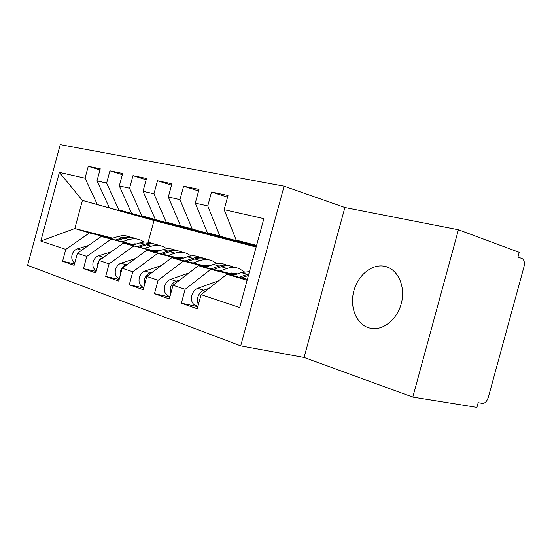 <?xml version="1.0" encoding="UTF-8"?>
<svg xmlns="http://www.w3.org/2000/svg" width="552" height="552" viewBox="0 0 552 552"><rect width="100%" height="100%" fill="white"/><g stroke="black" fill="none" stroke-linecap="round" stroke-linejoin="round"><path stroke-width="0.83" d="M368.632 327.805L371.489 328.461C383.985 330.489 398.096 318.387 401.656 301.999C405.375 285.639 397.619 269.307 385.344 266.457L383.992 266.174C371.303 263.966 357.523 275.779 353.673 291.553C349.657 307.285 356.323 324.024 368.632 327.805M458.429 229.756L519.232 252.347L517.948 257.046L522.102 258.564C524.255 259.868 524.876 262.648 523.952 266.913L488.389 397.095C487.002 401.276 485.036 403.381 482.489 403.402L478.177 402.684L476.9 407.376L412.792 397.102L458.429 229.756L344.883 207.504L284.087 186.197L60.237 144.624L27.6 265.326L240.707 345.862L284.087 186.197M197.83 306.677L181.367 303.193L197.25 308.796L201.094 294.644L239.706 307.554L263.863 218.626L224.16 209.65L228.01 195.477L211.526 192.041L207.752 205.937L195.298 203.122L199.01 189.426L183.609 186.217L179.966 199.658L168.312 197.023L171.907 183.775L157.486 180.766L153.953 193.773L143.03 191.302L146.508 178.475L132.977 175.653L129.561 188.26L119.301 185.941L122.668 173.5L109.945 170.844L106.639 183.078L96.98 180.89L100.25 168.822L88.265 166.325L99.946 169.94M181.367 303.193L185.134 289.303L173.017 285.253L198.451 265.678L235 274.799M169.83 296.997L154.463 293.692L169.305 298.936L173.017 285.253M154.463 293.692L158.107 280.264L146.77 276.476L171.824 257.674L207.304 266.575M143.665 287.944L129.285 284.804L143.182 289.71L146.77 276.476M129.285 284.804L132.811 271.805L122.185 268.251L146.846 250.166L181.325 258.853M119.149 279.443L105.667 276.469L118.715 281.072L122.185 268.251M105.667 276.469L109.082 263.87L99.098 260.537L123.372 243.115L156.899 251.595M96.145 271.46L83.476 268.631L95.737 272.964L99.098 260.537M83.476 268.631L86.781 256.418L77.39 253.278L101.271 236.47L133.901 244.75M74.499 263.946L62.576 261.255L74.127 265.333L77.39 253.278M62.576 261.255L65.785 249.394L40.82 241.052L59.388 172.39L85.049 178.192L88.265 166.325M181.663 227.659L118.832 209.836L191.613 230.246L154.036 220.476L82.407 200.438L74.81 228.514L89.459 232.916L111.483 238.519M96.98 180.89L109.165 207.338M106.639 183.078L118.832 209.836M112.656 238.16L74.81 228.514L40.82 241.052M65.785 249.394L89.459 232.916M204.633 233.634L141.76 215.756L215.156 236.373L191.613 230.246M119.301 185.941L131.5 213.107M129.561 188.26L141.76 215.756M101.271 236.47L133.129 244.991M86.781 256.418L110.835 239.347M228.935 239.954L166.145 222.049L240.085 242.852L215.156 236.373M143.03 191.302L155.229 219.227M153.953 193.773L166.145 222.049M123.372 243.115L156.078 251.857M109.082 263.87L133.522 246.164M256.142 247.027L180.476 225.747L256.204 246.82M168.312 197.023L180.476 225.747M179.966 199.658L192.11 228.749M146.846 250.166L157.637 253.409L180.449 259.15M132.811 271.805L157.637 253.409M256.287 246.496L207.4 232.696L256.363 246.226M195.298 203.122L207.4 232.696M207.752 205.937L219.82 235.897M171.824 257.674L183.326 261.13L206.365 266.899M158.107 280.264L183.326 261.13M256.459 245.861L236.173 240.12L256.59 245.392M224.16 209.65L236.173 240.12M198.451 265.678L210.74 269.369L234 275.165M185.134 289.303L210.74 269.369M344.883 207.504L304.083 357.454L412.792 397.102M304.083 357.454L240.707 345.862M154.036 220.476L148.136 242.238M169.34 224.457L82.407 200.438L59.388 172.39M201.094 294.644L226.906 274.234L247.379 279.312M226.906 274.234L247.11 280.306M254.693 246.654L240.085 242.852M85.049 178.192L97.214 204.254M211.526 192.041L227.548 197.181M183.609 186.217L198.589 190.985M157.486 180.766L171.52 185.196M132.977 175.653L146.156 179.786M109.945 170.844L122.344 174.708M200.535 296.707L199.727 299.667M209.153 288.268L203.716 290.262C200.825 291.456 198.844 293.837 197.754 297.39L197.374 301.295L198.354 304.745M196.298 305.76L194.904 305.242C191.875 303.248 190.847 299.964 191.827 295.382C192.903 291.849 194.884 289.489 197.761 288.31L218.723 280.706M248.869 273.82L239.188 277.283M232.64 275.655L241.141 272.571L249.463 271.639M248.428 275.434L241.7 277.904M205.316 291.304L202.439 293.581M180.097 279.809L176.116 281.203C173.266 282.341 171.313 284.632 170.264 288.075L170.527 294.43M169.209 296.286L167.829 295.768C164.813 293.816 163.778 290.621 164.717 286.191C165.766 282.776 167.704 280.506 170.547 279.381L189.005 272.95M237.332 273.958L229.17 273.35M236.58 274.227L233.489 273.309L235.462 274.634M231.737 272.95L234.193 274.599M219.82 271.011L227.072 268.438C231.467 266.933 235.594 267.037 239.444 268.762L244.212 271.743M230.453 266.029C226.865 264.718 223.084 264.746 219.116 266.098L211.23 268.872M205.102 267.34L213.445 264.436C217.812 262.966 221.925 263.083 225.775 264.801M233.489 273.309L232.909 272.943M233.655 267.085C229.798 265.367 225.678 265.25 221.297 266.74L213.589 269.459M152.98 271.819L150.282 272.729C147.467 273.813 145.555 276.021 144.534 279.346L144.541 284.708M143.81 287.406L142.471 286.902C139.477 284.984 138.435 281.879 139.339 277.587C140.353 274.282 142.257 272.095 145.066 271.018L161.301 265.567M202.646 265.257L203.005 265.498M208.925 266.009L206.959 265.422L208.214 266.257M205.13 264.96L207.476 266.512M193.076 263.007L200.245 260.558C204.592 259.123 208.684 259.254 212.52 260.958L216.839 263.594M203.957 258.343C200.41 257.073 196.678 257.08 192.772 258.364L185.017 260.986M179.269 259.543L187.445 256.797C191.772 255.397 195.85 255.541 199.672 257.232M202.329 265.326L209.781 265.712M206.959 265.422L206.234 264.981M207.076 259.378C203.246 257.68 199.162 257.542 194.822 258.964L187.225 261.538M127.629 264.263L126.049 264.781C123.275 265.816 121.392 267.941 120.405 271.17L120.219 275.503M119.308 278.863L118.666 278.581C115.699 276.697 114.65 273.675 115.527 269.514C116.506 266.312 118.383 264.194 121.15 263.173L135.412 258.55M177.723 257.68L178.386 258.115M182.981 258.295L182.001 258.005L182.629 258.412M180.111 257.46L181.932 258.647M167.96 255.486L175.039 253.154C179.338 251.788 183.395 251.94 187.211 253.616L191.137 255.962M179.041 251.119C175.529 249.883 171.851 249.87 168.015 251.091L160.384 253.575M154.974 252.216L162.999 249.614C167.277 248.283 171.313 248.448 175.115 250.111M177.137 257.798L183.857 258.005M182.001 258.005L181.153 257.494M182.091 252.133C178.275 250.463 174.225 250.304 169.94 251.657L162.46 254.099M103.859 257.115L103.272 257.308C100.533 258.295 98.691 260.351 97.725 263.476L97.428 266.719M96.331 270.777L96.283 270.749C93.343 268.9 92.294 265.96 93.136 261.924C94.095 258.819 95.931 256.77 98.656 255.79L111.166 251.871M157.9 251.27L156.554 250.401M154.249 250.56L155.174 251.153M144.32 248.414L151.317 246.185C155.567 244.881 159.583 245.053 163.371 246.703L166.945 248.793M155.567 244.315C152.097 243.108 148.474 243.08 144.693 244.239L137.193 246.606M132.094 245.316L139.973 242.852C144.196 241.576 148.191 241.755 151.966 243.397M153.421 250.712L159.431 250.774M158.493 251.015L157.527 250.456M158.541 245.302C154.76 243.66 150.751 243.48 146.508 244.771L139.145 247.103M77.08 254.424L76.072 258.143M74.727 263.104C72.153 261.193 71.263 258.412 72.05 254.776C72.981 251.76 74.789 249.78 77.473 248.842L88.41 245.523M135.24 244.336L134.315 243.749M132.107 243.853L133.253 244.584M122.047 241.742L128.947 239.616C133.149 238.367 137.124 238.554 140.884 240.182L144.148 242.052M133.418 237.891C129.989 236.711 126.415 236.677 122.696 237.774L115.313 240.03M110.51 238.816L118.238 236.47C122.413 235.249 126.367 235.442 130.106 237.056M81.523 250.367L78.253 252.664M131.059 244.032L136.365 243.977M135.84 244.143L135.233 243.811M136.323 238.857C132.57 237.236 128.602 237.043 124.414 238.278L117.162 240.499M247.192 274.351L241.141 272.571M203.716 290.262L197.761 288.31M219.116 266.098L213.445 264.436M176.116 281.203L170.547 279.381M227.072 268.438L221.297 266.74M192.772 258.364L187.445 256.797M150.282 272.729L145.066 271.018M200.245 260.558L194.822 258.964M168.015 251.091L162.999 249.614M126.049 264.781L121.15 263.173M175.039 253.154L169.94 251.657M144.693 244.239L139.973 242.852M103.272 257.308L98.656 255.79M151.317 246.185L146.508 244.771M134.578 243.908L134.012 243.742M122.696 237.774L118.238 236.47M81.717 250.235L77.473 248.842M128.947 239.616L124.414 238.278M388.47 267.52L383.992 266.174M197.933 306.298L194.904 305.242M169.961 296.514L167.829 295.768M237.27 273.978L234.179 273.061M143.817 287.371L142.471 286.902M209.615 265.767L207.324 265.091M119.322 278.808L118.666 278.581M183.657 258.067L182.084 257.605M159.259 250.829L158.314 250.553M136.268 244.012L135.895 243.901"/></g></svg>
